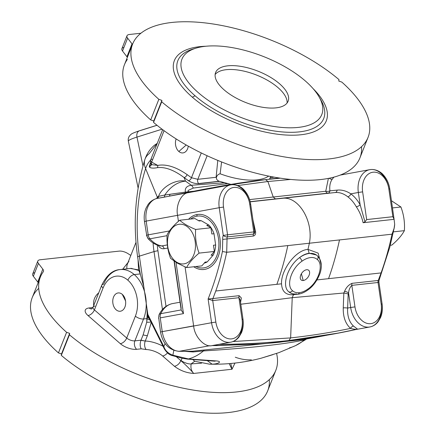 <?xml version="1.0" encoding="UTF-8"?>
<svg xmlns="http://www.w3.org/2000/svg" width="435" height="435" viewBox="0 0 435 435"><rect width="100%" height="100%" fill="white"/><g stroke="black" fill="none" stroke-linecap="round" stroke-linejoin="round"><path stroke-width="0.65" d="M317.262 255.693A23.022 13.898 126.1 0 0 316.522 255.089A23.022 13.898 126.1 0 0 309.426 253.442A23.022 13.898 126.1 0 0 299.53 257.634C287.66 266.187 281.401 285.877 288.639 291.673A23.022 13.898 126.1 0 0 289.373 292.276A23.022 13.898 -53.9 0 1 288.639 291.673L289.373 292.276C291.771 293.962 294.538 294.625 297.671 294.277A3.072 2.142 -96.2 0 0 299.313 292.668A19.95 12.044 -53.9 0 1 292.521 290.716A3.072 2.441 132.6 0 1 288.639 291.673C281.401 285.877 287.66 266.187 299.53 257.634A23.022 13.898 -53.9 0 1 309.426 253.442L309.176 253.262C305.963 253.648 302.744 255.106 299.53 257.634C302.744 255.106 305.963 253.648 309.176 253.262L309.426 253.442A23.022 13.898 -53.9 0 1 316.522 255.089A23.022 13.898 -53.9 0 1 317.262 255.693A3.072 2.441 132.6 0 1 317.43 255.834A3.072 2.441 132.6 0 1 317.327 259.532A19.95 12.044 126.1 0 0 301.961 261.217C291.347 268.357 285.877 285.469 292.521 290.716A19.95 12.044 126.1 0 0 299.313 292.668A19.95 12.044 126.1 0 0 307.888 289.036C318.507 281.896 323.972 264.779 317.327 259.532C323.972 264.779 318.507 281.896 307.888 289.036A3.072 1.164 54.2 0 1 307.708 290.085A3.072 1.164 -125.8 0 0 307.888 289.036A19.95 12.044 -53.9 0 1 299.313 292.668A3.072 2.142 83.8 0 1 297.671 294.277A3.072 2.142 83.8 0 1 296.474 293.924A23.022 13.898 -53.9 0 1 289.373 292.276M358.342 192.477A21.489 15.361 -100.4 0 1 369.755 169.672A21.489 15.361 -100.4 0 1 370.544 169.552A21.489 15.361 -100.4 0 1 388.917 189.133L389.771 188.931L388.846 188.986A18.417 13.164 79.6 0 0 373.094 172.206A18.417 13.164 79.6 0 0 362.638 191.851L366.667 219.577L392.876 216.712L388.846 188.986L389.771 188.931C388.901 183.282 386.704 178.546 383.175 174.718C381.337 172.456 375.927 168.59 369.755 169.672A21.489 15.361 79.6 0 0 358.342 192.477L350.838 193.852L358.342 192.477L360.126 204.744L358.342 192.477L362.638 191.851L358.342 192.477M333.944 177.121L332.291 179.122C330.149 182.134 329.355 186.039 329.92 190.829L337.12 190.122C341.812 189.66 346.39 190.905 350.838 193.852C354.433 196.549 357.532 200.176 360.126 204.744L364.987 221.845L366.667 219.577L362.638 191.851A18.417 13.164 -100.4 0 1 373.094 172.206A18.417 13.164 -100.4 0 1 388.846 188.986L392.876 216.712L394.094 219.327L363.105 222.72C361.811 216.875 359.538 211.557 356.298 206.777C353.889 202.552 351.045 199.219 347.772 196.778C343.742 193.613 339.556 192.199 335.2 192.526L250.185 201.666L275.453 198.904L273.229 197.011L267.906 181.515L237.651 185.566L267.906 181.515L273.229 197.011L325.75 191.253L328.398 178.399L325.75 191.253L249.614 199.594L273.229 197.011L275.453 198.904L328.012 193.145A3.072 2.18 83.7 0 1 325.75 191.253A3.072 2.18 -96.3 0 0 328.012 193.145L250.223 201.824L335.2 192.526C339.556 192.199 343.742 193.613 347.772 196.778C351.045 199.219 353.889 202.552 356.298 206.777C359.538 211.557 361.811 216.875 363.105 222.72L394.094 219.327L394.67 224.253L394.094 219.327L392.876 216.712L366.667 219.577L364.987 221.845L363.105 222.72L364.987 221.845L360.126 204.744A3.072 1.147 -29.5 0 1 356.298 206.777A3.072 1.147 150.5 0 0 360.126 204.744C357.532 200.176 354.433 196.549 350.838 193.852A3.072 1.843 -53.2 0 1 347.772 196.778A3.072 1.843 126.8 0 0 350.838 193.852C346.39 190.905 341.812 189.66 337.12 190.122A3.072 2.24 -94.9 0 1 335.2 192.526A3.072 2.24 85.1 0 0 337.12 190.122L329.92 190.829A3.072 2.246 -94.9 0 1 328.012 193.145A3.072 2.246 85.1 0 0 329.92 190.829A3.072 1.31 -5.5 0 1 325.75 191.253A3.072 1.31 174.5 0 0 329.92 190.829C329.355 186.039 330.149 182.134 332.291 179.122A3.072 2.208 37.5 0 1 329.235 178.23A3.072 2.208 -142.5 0 0 332.291 179.122L333.944 177.121M137.764 257.107A72.906 2.637 -8.3 0 1 137.656 256.987A72.906 2.637 -8.3 0 1 139.374 256.144A148.406 103.65 83.8 0 1 145.6 168.579A23.022 20.304 -22.3 0 1 150.641 160.031A4.606 1.99 21.6 0 0 151.646 162.086A4.606 2.963 118.7 0 0 151.755 164.642L157.715 165.409L151.646 162.086L164.071 130.696L151.646 162.086L157.715 165.409C166.268 163.875 176.061 166.937 187.093 174.598L191.465 177.736L197.816 179.296L207.142 155.741L197.816 179.296A3.072 2.142 -96.2 0 0 198.697 183.526L219.305 181.27C217.337 180.596 216.358 179.345 216.374 177.513C216.929 175.468 218.18 174.223 220.137 173.782L221.584 161.94L220.137 173.782A50.498 21.799 21.6 0 0 268.694 176.11A50.498 21.799 -158.4 0 1 220.137 173.782C218.18 174.223 216.929 175.468 216.374 177.513C216.358 179.345 217.337 180.596 219.305 181.27L198.697 183.526A3.072 2.142 -96.2 0 0 198.866 183.657L219.664 181.384L227.587 183.624L193.249 188.072L188.197 190.416C187.099 192.58 192.498 191.656 193.928 191.221A1227.858 877.645 -100.4 0 1 206.277 188.828A1227.858 877.645 79.6 0 0 193.928 191.221L169.008 196.201L188.176 192.683C181.156 193.466 175.561 205.407 177.562 215.336L219.229 207.696A21.489 15.361 -100.4 0 1 230.642 184.891A21.489 15.361 -100.4 0 1 231.425 184.772A21.489 15.361 -100.4 0 1 249.804 204.352L251.588 216.614M231.425 184.772A21.489 15.361 79.6 0 0 230.642 184.891L188.181 192.683L223.59 185.663M138.129 188.099L128.341 141.157C127.906 138.58 128.716 136.405 130.772 134.627C131.261 133.828 134.165 132.534 139.488 130.756A6.139 4.35 72.5 0 0 136.965 137.09L162.043 129.19L136.965 137.09L142.984 165.958L136.965 137.09A32.233 3.17 168.2 0 0 128.341 141.157A32.233 3.17 -11.8 0 1 136.965 137.09A6.139 4.35 -107.5 0 1 139.488 130.756A6.139 4.35 -107.5 0 1 140.086 130.63L157.035 125.291M143.55 318.985A32.233 22.511 -96.2 0 0 134.29 274.577A6.139 3.502 131 0 0 127.885 280.205A26.095 18.221 83.8 0 1 135.383 316.153A6.139 2.648 21.6 0 0 143.55 318.985L147.155 318.589L147.215 316.56L146.992 308.573L143.827 286.785L140.255 273.925L134.29 274.577A32.233 22.511 83.8 0 1 143.55 318.985L134.888 340.866L141.005 340.197L143.137 334.847L146.715 322.183L147.155 318.589L143.55 318.985A6.139 2.648 -158.4 0 1 135.383 316.153A26.095 18.221 -96.2 0 0 127.885 280.205A26.095 18.221 -96.2 0 0 103.062 288.024L94.4 309.905L126.715 338.033L135.383 316.153L126.715 338.033A6.139 2.648 21.6 0 0 134.888 340.866L143.55 318.985M305.375 80.997A75.206 32.467 21.6 0 0 184.777 54.669A75.206 32.467 21.6 0 0 265.453 124.883A75.206 32.467 21.6 0 0 305.375 80.997A75.206 32.467 -158.4 0 1 318.985 96.711A75.206 32.467 -158.4 0 1 239.913 117.037A75.206 32.467 -158.4 0 1 196.19 48.095A75.206 32.467 -158.4 0 1 305.375 80.997M224.134 89.882A38.987 16.829 -158.4 0 1 244.823 67.131A38.987 16.829 -158.4 0 1 286.643 103.53A38.987 16.829 -158.4 0 1 224.134 89.882A38.987 16.829 21.6 0 0 261.799 107.135A38.987 16.829 21.6 0 0 288.117 101.197A38.987 16.829 21.6 0 0 258.064 71.199A38.987 16.829 21.6 0 0 215.619 72.498A38.987 16.829 21.6 0 0 224.134 89.882M132.61 44.098L124.453 64.69A126.623 54.663 21.6 0 0 150.689 119.919L158.84 99.321A126.623 54.663 -158.4 0 1 132.61 44.098A126.623 54.663 -158.4 0 1 217.032 24.632A126.623 54.663 -158.4 0 1 338.985 79.616A126.623 54.663 21.6 0 0 171.917 22.451A126.623 54.663 21.6 0 0 158.84 99.321L161.907 100.387L161.695 101.806L153.539 122.398L153.751 120.979L150.689 119.919A126.623 54.663 -158.4 0 1 127.368 59.399M40.363 277.084L32.206 297.676A126.623 54.663 21.6 0 0 58.442 352.905L66.599 332.307A126.623 54.663 -158.4 0 1 40.363 277.084A126.623 54.663 -158.4 0 1 43.277 271.788A7.672 3.311 21.6 0 0 43.456 271.467A7.672 3.311 21.6 0 0 42.826 269.14L37.731 282.01A7.672 3.311 -158.4 0 1 38.149 282.668A7.672 3.311 21.6 0 0 37.731 282.01L42.826 269.14L38.432 263.403A7.672 3.311 -158.4 0 1 37.801 261.071A7.672 3.311 -158.4 0 1 40.183 259.76L119.157 251.12A7.672 3.311 -158.4 0 1 127.955 253.605L130.81 255.432L127.955 253.605A7.672 3.311 21.6 0 0 119.157 251.12L40.183 259.76A7.672 3.311 21.6 0 0 38.432 263.403L33.337 276.274L38.432 263.403L42.826 269.14A7.672 3.311 -158.4 0 1 43.277 271.788A126.623 54.663 21.6 0 0 66.599 332.307L69.66 333.368L69.448 334.787L61.297 355.384L61.509 353.965L58.442 352.905A126.623 54.663 -158.4 0 1 38.726 288.345M157.339 197.185L156.605 198.501A3.072 2.855 73.5 0 0 158.541 196.359L164.773 195.021C170.553 186.593 177.475 181.96 185.533 181.134C175.838 178.97 161.733 186.925 158.541 196.359L158.03 196.549A3.072 2.746 -126.6 0 1 157.019 198.311A3.072 2.746 53.4 0 0 158.03 196.549L157.339 197.185A3.072 2.507 -145.2 0 1 157.019 198.311A3.072 2.507 34.8 0 0 157.339 197.185L158.541 196.359C161.733 186.925 175.838 178.97 185.533 181.134C177.475 181.96 170.553 186.593 164.773 195.021L185.375 192.096C184.755 188.154 186.729 185.881 191.297 185.272L185.533 181.134L184.059 177.545L188.431 180.683A3.072 1.86 125.7 0 0 191.465 177.736A3.072 1.86 -54.3 0 1 188.431 180.683C191.775 182.798 195.255 183.793 198.866 183.657C195.255 183.793 191.775 182.798 188.431 180.683L184.059 177.545L185.533 181.134L191.297 185.272L224.667 182.711L219.664 181.384L198.866 183.657A3.072 2.142 83.8 0 1 198.697 183.526A3.072 2.142 83.8 0 1 197.816 179.296L216.108 177.295L197.816 179.296L191.465 177.736L201.274 152.951L191.465 177.736L187.093 174.598C176.061 166.937 166.268 163.875 157.715 165.409L151.755 164.642A4.606 2.963 -61.3 0 1 151.646 162.086A4.606 1.99 -158.4 0 1 150.641 160.031A23.022 20.304 157.7 0 0 145.6 168.579L157.339 197.185L145.6 168.579A72.906 27.726 -162.6 0 1 144.866 159.591A72.906 27.726 -162.6 0 1 149.259 153.588L157.242 143.36L154.577 145.116C150.031 148.928 146.791 153.756 144.866 159.591A72.906 27.726 17.4 0 0 145.6 168.579A148.406 103.65 -96.2 0 0 139.374 256.144A72.906 2.637 171.7 0 0 137.656 256.987C132.849 223.421 135.258 190.954 144.866 159.591M135.997 242.328L127.504 263.795A50.498 21.799 21.6 0 0 126.9 268.825A50.498 21.799 -158.4 0 1 128.918 261.348M138.575 269.912L138.042 259.646L138.575 269.912L140.222 273.8L138.488 262.745L140.222 273.8L143.827 286.785L139.374 256.144L154.028 251.582A90.235 63.021 83.8 0 1 153.066 242.953A90.235 63.021 -96.2 0 0 154.028 251.582L139.374 256.144L146.992 308.573L147.166 313.521L147.835 314.38L146.992 308.573L147.835 314.38L163.816 346.521L165.099 343.563L163.816 346.521C165.121 350.577 168.138 353.47 172.869 355.199L188.475 358.946L215.738 360.881C223.411 361.322 217.853 364.187 212.079 364.138L209.469 364.16L212.079 364.138C217.853 364.187 223.411 361.322 215.738 360.881L188.475 358.946A71.851 50.183 -96.2 0 0 203.46 350.936A71.851 50.183 83.8 0 1 188.475 358.946L172.869 355.199L173.821 350.425L172.869 355.199C168.138 353.47 165.121 350.577 163.816 346.521L147.166 313.521L146.715 322.183L143.137 334.847L140.945 340.333L145.246 341.045A19.95 8.613 -158.4 0 1 163.033 346.26A19.95 8.613 21.6 0 0 145.246 341.045L147.411 335.603L145.246 341.045L141.005 340.197L134.888 340.866A6.139 2.648 -158.4 0 1 126.715 338.033L94.4 309.905L103.062 288.024A6.139 2.648 -158.4 0 1 101.719 285.284A6.139 2.648 -158.4 0 1 103.628 284.234A32.233 22.511 83.8 0 1 120.087 269.569A32.233 22.511 83.8 0 1 134.29 274.577L140.255 273.925L138.95 270.516L131.201 268.351L138.95 270.516L138.575 269.912L130.315 268.449M227.587 183.624L230.969 184.391L224.667 182.711L191.297 185.272A6.139 4.165 85.1 0 1 193.249 188.072L227.587 183.624M269.477 179.22L270.195 177.73L274.11 177.143L270.2 177.73L269.477 179.22M270.679 176.501L270.195 177.73M326.484 335.32L279.982 342.171L272.392 342.938L260.739 343.922L211.981 345.618C204.706 347.668 194.494 336.755 193.646 326.011L162.244 331.639A21.489 15.361 79.6 0 0 179.372 351.279A1227.858 877.645 79.6 0 0 189.513 351.235L189.513 351.235A1227.858 877.645 79.6 0 0 192.781 351.186L303.287 339.572L192.781 351.186A1227.858 877.645 -100.4 0 1 189.513 351.235L189.513 351.235A1227.858 877.645 -100.4 0 1 179.372 351.279A6.139 4.258 90.2 0 1 178.823 351.328A6.139 4.258 -89.8 0 0 179.372 351.279L209.811 345.7L179.372 351.279A21.489 15.361 -100.4 0 1 162.244 331.639L193.629 325.88L185.06 266.938L193.646 326.011L211.562 322.726L208.109 298.992C214.107 284.012 218.876 268.183 222.432 251.501L222.731 239.408A6.139 4.29 83.8 0 1 223.258 235.422L219.229 207.696L146.182 221.094L148.183 234.856L169.454 230.958L148.183 234.856L146.182 221.094L177.562 215.336C175.561 205.407 181.156 193.466 188.176 192.683L156.66 198.501A21.489 15.361 79.6 0 0 146.182 221.094A21.489 15.361 -100.4 0 1 156.66 198.501L156.66 198.501A3.072 2.849 83.3 0 0 158.737 196.31L158.541 196.359A3.072 2.855 -106.5 0 1 156.573 198.512C150.945 200.285 148.672 203.651 147.965 204.689L146.035 208.18C144.317 212.313 143.8 216.75 144.469 221.497L146.182 221.094L144.708 221.524M361.55 146.655A126.623 54.663 -158.4 0 1 286.997 179.051A126.623 54.663 -158.4 0 1 153.539 122.398A126.623 54.663 21.6 0 0 275.491 177.382A126.623 54.663 21.6 0 0 359.914 157.916L368.07 137.324A126.623 54.663 -158.4 0 1 283.642 156.79A126.623 54.663 -158.4 0 1 161.695 101.806A126.623 54.663 21.6 0 0 328.762 158.965A126.623 54.663 21.6 0 0 341.834 82.095A126.623 54.663 -158.4 0 1 368.07 137.324M126.987 35.811L121.892 48.682A7.672 3.311 21.6 0 0 122.523 51.015L127.618 38.139L132.012 43.875L127.618 38.139A7.672 3.311 -158.4 0 1 126.987 35.811A7.672 3.311 -158.4 0 1 129.369 34.495L140.913 33.234L129.369 34.495A7.672 3.311 21.6 0 0 127.618 38.139L122.523 51.015L126.917 56.751A7.672 3.311 -158.4 0 1 127.341 57.404A7.672 3.311 21.6 0 0 126.917 56.751L122.523 51.015A7.672 3.311 -158.4 0 1 123.948 47.415M338.773 81.035L338.985 79.616L338.773 81.035L341.834 82.095L338.773 81.035M192.199 97.07A81.72 35.278 -158.4 0 1 205.945 46.24A81.72 35.278 21.6 0 0 192.199 97.07A81.72 35.278 21.6 0 0 298.046 135.019A81.72 35.278 21.6 0 0 313.146 88.686A81.72 35.278 -158.4 0 1 298.046 135.019A81.72 35.278 -158.4 0 1 192.199 97.07A4.606 2.626 131 0 0 194.967 95.684A78.463 33.876 21.6 0 0 287.758 132.262A78.463 33.876 21.6 0 0 320.807 99.865A78.463 33.876 -158.4 0 1 287.758 132.262A78.463 33.876 -158.4 0 1 194.967 95.684A78.463 33.876 -158.4 0 1 192.7 49.144A78.463 33.876 21.6 0 0 194.967 95.684A4.606 2.626 -49 0 1 192.199 97.07M132.012 43.875A7.672 3.311 -158.4 0 1 132.436 44.533A7.672 3.311 21.6 0 0 132.012 43.875L126.917 56.751L132.012 43.875M272.946 354.623A7.672 6.079 -106.8 0 1 272.582 354.748L272.946 354.623A7.672 6.079 73.2 0 1 272.582 354.748L260.962 358.261L278.797 352.676L295.544 345.613A71.851 50.183 -96.2 0 0 304.353 339.898A71.851 50.183 83.8 0 1 295.544 345.613A71.851 50.183 83.8 0 1 289.367 347.908M304.353 339.898A6.139 5.796 78.5 0 1 306.055 339.061A6.139 5.796 -101.5 0 0 304.353 339.898C286.649 344.025 249.141 348.13 203.46 350.936C249.141 348.13 286.649 344.025 304.353 339.898L307.485 338.74M193.124 351.953L184.348 351.328L193.124 351.953A6.139 0.625 84 0 0 192.781 351.186L190.791 351.262L192.781 351.186A6.139 0.625 -96 0 1 193.124 351.953L203.46 350.936L193.124 351.953M164.06 248.717C161.635 249.037 159.58 247.825 157.9 245.079C159.58 247.825 161.635 249.037 164.06 248.717L167.758 248.037L164.06 248.717A3.072 2.197 79.6 0 0 161.836 245.927A26.861 19.2 -100.4 0 1 149.906 238.815A6.139 4.388 -100.4 0 1 148.183 234.856L146.47 235.264L148.183 234.856A6.139 4.388 79.6 0 0 149.906 238.815A6.139 2.713 139.3 0 1 147.889 238.38A6.139 2.713 -40.7 0 0 149.906 238.815A26.861 19.2 79.6 0 0 161.836 245.927L167.317 244.921L161.836 245.927A3.072 2.197 -100.4 0 1 164.06 248.717M157.247 245.041A82.215 57.42 -96.2 0 0 157.932 250.745L166.012 306.338L157.932 250.745A15.35 0.555 171.7 0 0 154.028 251.582L162.451 309.541L154.028 251.582A15.35 0.555 -8.3 0 1 157.932 250.745A82.215 57.42 83.8 0 1 157.247 245.041M172.048 303.679L180.046 302.211L172.048 303.679A26.861 19.2 79.6 0 0 160.787 313.668A6.139 4.388 79.6 0 0 160.243 317.871L162.244 331.639L160.243 317.871L183.472 313.613L160.243 317.871A6.139 4.388 -100.4 0 1 160.787 313.668L181.177 309.932L160.787 313.668A26.861 19.2 -100.4 0 1 172.048 303.679L171.7 303.766M191.351 351.252L189.013 351.284A6.139 4.263 -90.7 0 0 189.513 351.235A6.139 4.263 89.3 0 1 189.013 351.284L178.823 351.328C168.785 350.023 162.69 343.596 160.537 332.041L162.244 331.639L160.537 332.041L158.77 318.306M181.188 308.475L174.326 261.272M176.023 262.37L183.472 313.613L181.177 309.932L183.472 313.613L176.023 262.37M178.432 221.317L177.562 215.336L178.432 221.317M146.47 235.264L147.889 238.38A6.139 2.713 139.3 0 1 147.568 237.265A6.139 5.671 33.8 0 1 146.709 235.291L144.469 221.497M147.889 238.38C151.516 242.605 155.844 245.128 160.874 245.944L161.836 245.927M167.078 235.667L149.906 238.815L167.078 235.667M159.041 316.201A6.139 3.045 25.3 0 1 159.063 314.766A6.139 3.045 25.3 0 1 160.787 313.668A6.139 3.045 -154.7 0 0 159.063 314.766L158.536 318.279M149.303 166.491L150.434 162.766L149.303 166.491L149.732 167.426L149.303 166.491A3.072 2.316 178.4 0 0 149.798 165.24A3.072 2.316 -1.6 0 1 149.303 166.491M184.059 177.545C174.016 170.042 165.131 166.746 157.405 167.654C153.952 168.334 151.396 168.258 149.732 167.426C151.396 168.258 153.952 168.334 157.405 167.654C165.131 166.746 174.016 170.042 184.059 177.545A3.072 1.86 125.7 0 0 187.093 174.598A3.072 1.86 -54.3 0 1 184.059 177.545M37.801 261.071L32.707 273.941A7.672 3.311 21.6 0 0 33.337 276.274L37.731 282.01L33.337 276.274A7.672 3.311 -158.4 0 1 34.762 272.674M269.308 379.641A126.623 54.663 -158.4 0 1 194.75 412.037A126.623 54.663 -158.4 0 1 61.297 355.384A126.623 54.663 21.6 0 0 183.244 410.368A126.623 54.663 21.6 0 0 267.672 390.902L275.823 370.31A126.623 54.663 -158.4 0 1 191.4 389.771A126.623 54.663 -158.4 0 1 69.448 334.787A126.623 54.663 21.6 0 0 207.941 391.962A126.623 54.663 21.6 0 0 276.578 353.459A126.623 54.663 -158.4 0 1 275.823 370.31M191.21 363.872L194.717 361.251L191.128 363.877C188.91 364.448 182.754 362.192 180.971 360.31L180.857 360.658L176.523 356.885L180.857 360.658C185.348 364.53 189.633 368.793 193.711 373.442L193.738 373.442C191.286 370.952 190.438 367.76 191.204 363.872C190.438 367.76 191.286 370.952 193.738 373.442L232.013 369.255L234.965 363.067L232.013 369.255L193.689 373.447C186.561 372.98 180.15 370.587 174.451 366.286L162.614 355.977A13.811 5.965 21.6 0 0 146.155 349.533L141.239 348.821L136.65 349.321A12.278 5.302 -158.4 0 1 120.31 343.661L87.99 315.533A12.278 5.302 -158.4 0 1 89.121 307.958L92.883 307.545L89.121 307.958A6.139 4.29 -96.2 0 0 91.562 308.926A6.139 4.29 83.8 0 1 89.121 307.958A12.278 5.302 21.6 0 0 87.99 315.533A6.139 3.502 131 0 0 94.4 309.905A6.139 2.648 -158.4 0 1 93.057 307.164A6.139 2.648 21.6 0 0 94.4 309.905A6.139 3.502 -49 0 1 87.99 315.533L120.31 343.661A6.139 3.502 131 0 0 126.715 338.033A6.139 3.502 -49 0 1 120.31 343.661A12.278 5.302 21.6 0 0 136.65 349.321A6.139 4.29 83.8 0 1 134.888 340.866A6.139 4.29 -96.2 0 0 136.65 349.321L141.239 348.821C139.929 346.559 139.831 343.726 140.945 340.333C139.831 343.726 139.929 346.559 141.239 348.821L146.155 349.533A6.139 3.583 91.5 0 1 145.246 341.045A6.139 3.583 -88.5 0 0 146.155 349.533A13.811 5.965 -158.4 0 1 162.614 355.977A6.139 3.502 131 0 0 167.508 352.872A6.139 3.502 -49 0 1 162.614 355.977L174.451 366.286C177.224 365.688 179.361 363.812 180.857 360.658L182.167 358.25L180.971 360.31C182.754 362.192 188.91 364.448 191.128 363.877L201.492 363.214M93.699 305.544A68.404 29.531 -158.4 0 1 98.729 292.847A68.404 29.531 21.6 0 0 93.699 305.544M231.958 369.261L229.207 363.622L231.958 369.261M151.233 322.449L147.411 335.603A7.672 3.42 -159.6 0 1 143.137 334.847A7.672 3.42 20.4 0 0 147.411 335.603L151.233 322.449M279.444 178.029L269.58 179.03L279.444 178.029M191.297 185.272C186.729 185.881 184.755 188.154 185.375 192.096L193.928 191.221C192.498 191.656 187.099 192.58 188.197 190.416L193.249 188.072A6.139 4.165 -94.9 0 0 191.297 185.272M174.071 261.092L181.177 309.932M178.85 151.483A9.211 6.433 83.8 0 1 176.153 138.928A9.211 6.433 -96.2 0 0 178.85 151.483L186.24 144.996L178.85 151.483A9.211 6.433 -96.2 0 0 188.273 146.144A9.211 6.433 83.8 0 1 178.85 151.483M216.108 177.295L217.788 160.401L216.108 177.295L216.374 177.513L216.119 177.301M122.278 294.364A9.211 6.433 83.8 0 1 122.632 310.247A9.211 6.433 83.8 0 1 112.752 301.651A9.211 6.433 83.8 0 1 122.278 294.364L125.557 300.938L122.278 294.364A9.211 6.433 -96.2 0 0 113.144 298.269A9.211 6.433 -96.2 0 0 117.89 310.894A9.211 6.433 -96.2 0 0 125.682 303.402A9.211 6.433 -96.2 0 0 125.242 299.405A9.211 6.433 -96.2 0 0 122.278 294.364M127.885 280.205A6.139 3.502 -49 0 1 134.29 274.577A32.233 22.511 -96.2 0 0 120.087 269.569C112.708 269.983 106.586 275.224 101.719 285.284A6.139 2.648 21.6 0 0 103.062 288.024A26.095 18.221 83.8 0 1 127.885 280.205M150.945 321.878A7.672 4.622 -173.2 0 1 146.715 322.183A7.672 4.622 6.8 0 0 150.945 321.878M150.059 320.078A7.672 4.888 -132.9 0 1 147.155 318.589A7.672 4.888 47.1 0 0 150.059 320.078M149.395 318.746A7.672 5.546 -113.2 0 1 147.215 316.56A7.672 5.546 66.8 0 0 149.395 318.746M148.672 317.322A7.672 7.221 -39.8 0 1 147.166 313.521A7.672 7.221 140.2 0 0 148.672 317.322M148.699 317.354L148.656 317.3A7.672 7.177 -38.6 0 1 147.231 313.591A7.672 7.177 141.4 0 0 148.678 317.327M148.656 317.3L148.716 317.392A7.672 6.688 -31.7 0 1 147.835 314.38A7.672 6.688 148.3 0 0 148.716 317.392L148.819 317.583A7.672 6.242 -26.4 0 1 148.281 315.19A7.672 6.242 153.6 0 0 148.819 317.583L164.354 348.913A7.672 6.242 -26.4 0 1 163.816 346.521A7.672 6.242 153.6 0 0 164.354 348.913C166.822 352.801 169.509 355.031 172.407 355.612A7.672 0.826 -71.4 0 0 172.869 355.199A7.672 0.826 108.6 0 1 172.407 355.612L182.058 358.228L187.469 359.114A7.672 3.594 -83.1 0 0 188.475 358.946A7.672 3.594 96.9 0 1 187.469 359.114L214.455 361.164A7.672 4.459 -88.4 0 0 215.738 360.881A7.672 4.459 91.6 0 1 214.455 361.164L215.064 361.11M207.625 360.881L212.079 364.138L207.625 360.881M192.955 359.729L194.836 361.278L196.016 361.507M251.348 359.843C245.965 360.06 240.609 359.179 235.286 357.211M231.985 369.255L230.806 363.486L231.985 369.255M91.828 308.91L91.442 308.981L93.057 307.164A6.139 2.648 -158.4 0 1 94.966 306.115M174.451 366.286C180.15 370.587 186.561 372.98 193.689 373.447L193.711 373.442C189.633 368.793 185.348 364.53 180.857 360.658C179.361 363.812 177.224 365.688 174.451 366.286M164.773 195.021L158.737 196.31A3.072 2.849 -96.7 0 1 156.66 198.501L163.794 197.256A3.072 1.658 78.1 0 0 164.773 195.021A3.072 1.658 -101.9 0 1 163.794 197.256L169.008 196.201A3.072 1.392 79 0 0 169.873 194.32L164.773 195.021M185.375 192.096L169.873 194.32A3.072 1.392 -101 0 1 169.008 196.201L185.527 192.939L185.375 192.096L185.527 192.939L193.928 191.221L185.375 192.096M203.46 350.936A6.139 1.865 85.6 0 1 204.151 350.142A6.139 1.865 -94.4 0 0 203.46 350.936M157.715 165.409A3.072 2.191 -102.4 0 1 157.405 167.654A3.072 2.191 77.6 0 0 157.715 165.409M150.668 163.109L150.01 164.212L149.993 165.958L151.597 164.903A4.606 3.436 169.9 0 1 150.537 163.201A4.606 3.436 -10.1 0 0 151.597 164.903L151.755 164.642A4.606 3.534 164.5 0 1 150.483 162.956A4.606 3.534 -15.5 0 0 151.755 164.642L150.048 166.045A3.072 2.849 -68.3 0 1 149.732 167.426A3.072 2.849 111.7 0 0 150.048 166.045L149.825 164.843M150.314 163.571L150.108 164.125M162.668 129.657L150.641 160.031A4.606 1.99 -158.4 0 1 152.071 159.248M69.66 333.368L66.599 332.307L58.442 352.905L61.509 353.965L69.66 333.368L61.509 353.965L61.297 355.384L69.448 334.787L69.66 333.368M161.907 100.387L153.751 120.979L153.539 122.398L161.695 101.806L161.907 100.387L158.84 99.321L150.689 119.919L153.751 120.979L161.907 100.387M316.403 255.002L309.176 253.262L307.985 249.396L318.137 253.116L321.302 265.029L318.137 253.116L307.985 249.396L309.361 243.23L307.985 249.396L309.176 253.262M339.485 239.935L287.812 245.59C284.958 259.021 281.309 271.935 276.872 284.321L281.527 283.81C280.782 270.635 295.349 250.109 307.985 249.396C295.349 250.109 280.782 270.635 281.527 283.81L215.76 291.004L212.933 298.546L239.141 295.68L241.349 297.964L240.55 302.412L241.349 297.964L239.141 295.68L212.933 298.546L215.76 291.004L276.872 284.321C281.309 271.935 284.958 259.021 287.812 245.59L309.361 243.23C313.798 221.333 298.551 195.957 282.369 198.306C298.551 195.957 313.798 221.333 309.361 243.23L392.022 234.188C393.621 231.099 394.501 227.788 394.67 224.253L394.115 228.277L392.022 234.188L339.485 239.935C336.63 253.371 332.982 266.28 328.545 278.666C332.982 266.28 336.63 253.371 339.485 239.935M316.952 279.933L328.545 278.666L316.952 279.933M339.517 332.9L288.922 340.529C265.894 343.046 242.719 344.303 219.392 344.286L212.198 345.602L216.608 345.613L260.739 343.922L272.392 342.938L279.982 342.171L288.922 340.529L290.634 337.908C310.775 335.7 330.752 332.536 350.566 328.398C345.488 323.814 343.046 316.979 343.253 307.898L343.84 293.005L292.228 297.687L290.634 337.908L232.97 341.557L290.634 337.908L292.228 297.687L240.816 304.239L292.228 297.687L293.478 294.734L295.686 294.359L293.478 294.734L292.228 297.687L343.878 293.005L344.515 291.521C346.07 287.573 348.576 284.838 352.046 283.326L378.254 280.461L381.082 272.919L328.545 278.666L381.082 272.919C385.519 260.538 389.162 247.629 392.022 234.188C389.162 247.629 385.519 260.538 381.082 272.919L378.254 280.461L377.797 280.428M293.478 294.734C285.974 295.278 281.989 291.635 281.527 283.81C281.989 291.635 285.974 295.278 293.478 294.734L293.804 294.158L293.478 294.734M303.2 280.521A6.139 3.708 -53.9 0 1 302.004 272.843A6.139 3.708 -53.9 0 1 309.573 272.011A6.139 3.708 -53.9 0 1 303.2 280.521L301.384 273.773L303.2 280.521A6.139 3.708 126.1 0 0 309.53 273.702A6.139 3.708 126.1 0 0 305.022 270.233A6.139 3.708 126.1 0 0 300.297 276.709A6.139 3.708 126.1 0 0 303.2 280.521M254.317 229.316L254.682 231.871A3.072 0.397 172 0 0 255.633 232.002A3.072 0.397 -8 0 1 254.682 231.871L254.355 233.513L253.513 234.057A3.072 2.142 -96.2 0 0 253.252 236.053A3.072 2.142 83.8 0 1 253.513 234.057L254.355 233.513L254.682 231.871L253.763 231.931L254.682 231.871L250.658 204.151L249.733 204.205L250.658 204.151C249.788 198.501 247.591 193.765 244.062 189.937C242.224 187.675 236.809 183.809 230.642 184.891A21.489 15.361 79.6 0 0 219.229 207.696L223.525 207.071L219.229 207.696L223.258 235.422L227.554 234.797L223.525 207.071A18.417 13.164 -100.4 0 1 233.981 187.42A18.417 13.164 -100.4 0 1 249.733 204.205L253.763 231.931A3.072 2.142 83.8 0 1 253.513 234.057L227.309 236.928L253.513 234.057A3.072 2.142 -96.2 0 0 253.763 231.931L227.554 234.797L253.763 231.931L249.733 204.205A18.417 13.164 79.6 0 0 233.981 187.42A18.417 13.164 79.6 0 0 223.525 207.071L227.554 234.797A3.072 2.142 83.8 0 1 227.309 236.928A3.072 2.142 -96.2 0 0 227.043 238.918L253.252 236.053C254.943 235.678 255.736 234.329 255.633 232.002L252.925 219.767L255.633 232.002C255.736 234.329 254.943 235.678 253.252 236.053L227.043 238.918L226.7 252.278L287.812 245.59L226.7 252.278C223.846 265.709 220.197 278.617 215.76 291.004C220.197 278.617 223.846 265.709 226.7 252.278L222.432 251.501C218.876 268.183 214.107 284.012 208.109 298.992L211.562 322.726L193.646 326.011C194.494 336.755 204.706 347.668 211.981 345.618L230.724 342.187A21.489 15.361 -100.4 0 1 211.562 322.726A21.489 15.361 79.6 0 0 230.724 342.187A21.489 15.361 -100.4 0 0 242.132 319.382L242.986 319.181L242.061 319.236L238.935 297.709L212.726 300.58L215.858 322.101A18.417 13.164 79.6 0 0 231.605 338.881A18.417 13.164 79.6 0 0 242.061 319.236L242.986 319.181C243.671 324.064 243.165 328.588 241.463 332.742L238.918 337.087C236.711 339.844 233.976 341.546 230.724 342.187M196.919 214.553A27.709 19.352 83.8 0 1 220.306 246.46A27.709 19.352 83.8 0 1 193.76 266.775A27.709 19.352 -96.2 0 0 220.306 246.46A27.709 19.352 -96.2 0 0 196.919 214.553A3.072 2.197 -100.4 0 1 196.827 216.184A26.095 18.221 -96.2 0 0 190.704 219.033A26.095 18.221 83.8 0 1 196.827 216.184A26.095 18.221 83.8 0 1 218.908 244.72A26.095 18.221 83.8 0 1 195.897 266.541A26.095 18.221 -96.2 0 0 218.908 244.72A26.095 18.221 -96.2 0 0 196.827 216.184A3.072 2.197 79.6 0 0 196.919 214.553A27.709 19.352 -96.2 0 0 188.567 219.267A27.709 19.352 83.8 0 1 196.919 214.553M220.545 186.213L194.38 191.308M213.264 254.992L207.299 261.865A21.489 15.008 83.8 0 1 204.238 263.121A21.489 15.008 -96.2 0 0 207.299 261.865L213.264 254.992L211.078 255.231L214.363 251.446L213.465 245.242L215.646 245.003A21.489 15.008 83.8 0 1 213.264 254.992A21.489 15.008 -96.2 0 0 215.646 245.003L214.009 233.747L215.646 245.003L213.465 245.242L214.363 251.446L199.078 253.116L214.363 251.446L211.078 255.231L213.264 254.992M198.485 220.605A21.489 15.008 83.8 0 1 201.323 220.746L208.925 225.129A21.489 15.008 83.8 0 1 214.009 233.747L211.829 233.986L210.926 227.782L206.739 225.368L208.925 225.129L201.323 220.746L199.138 220.985L194.956 218.566L179.666 220.24L194.956 218.566L199.138 220.985L201.323 220.746A21.489 15.008 -96.2 0 0 198.485 220.605M265.535 179.639L267.906 181.515L290.64 179.443L267.906 181.515L265.535 179.639C241.898 182.221 218.495 186.136 195.326 191.373L197.479 190.97L195.326 191.373M219.169 344.303L211.981 345.618L219.392 344.286A3.072 2.197 79.6 0 0 219.169 344.303A3.072 2.197 -100.4 0 1 219.392 344.286L226.156 343.025L219.392 344.286C242.719 344.303 265.894 343.046 288.922 340.529L279.982 342.171L333.917 333.955M378.254 280.461A3.072 2.142 -96.2 0 0 378.048 282.489L378.88 281.777L378.048 282.489L351.839 285.36L354.971 306.882A18.417 13.164 79.6 0 0 370.718 323.662A18.417 13.164 79.6 0 0 381.174 304.016L378.048 282.489A3.072 2.142 83.8 0 1 378.254 280.461L352.046 283.326C348.576 284.838 346.07 287.573 344.515 291.521L343.84 293.005L343.253 307.898C343.046 316.979 345.488 323.814 350.566 328.398C353.465 329.186 355.727 329.453 357.353 329.192C355.727 329.453 353.465 329.186 350.566 328.398C330.752 332.536 310.775 335.7 290.634 337.908L288.922 340.529C311.949 338.011 334.76 334.232 357.353 329.192L357.407 329.181A3.072 2.197 -100.4 0 1 357.57 329.159L357.157 329.235M350.675 307.507L348.565 293.021L348.185 293.908L347.625 308.067L350.675 307.507L347.625 308.067C347.233 316.033 349.202 322.041 353.53 326.098L357.57 329.159L353.53 326.098C349.202 322.041 347.233 316.033 347.625 308.067L348.185 293.908L348.565 293.021L350.675 307.507A21.489 15.361 79.6 0 0 369.837 326.973A21.489 15.361 -100.4 0 1 350.675 307.507L354.971 306.882L350.675 307.507M394.115 228.277L389.771 247.249L379.037 280.358L378.88 281.777L382.104 303.962L381.174 304.016A18.417 13.164 -100.4 0 1 370.718 323.662A18.417 13.164 -100.4 0 1 354.971 306.882L351.839 285.36L378.048 282.489L381.174 304.016L382.104 303.962L381.25 304.163A21.489 15.361 -100.4 0 1 369.837 326.973L355.564 329.589M370.544 169.552A21.489 15.361 79.6 0 0 369.755 169.672L340.257 175.082M389.771 188.931L394.094 219.327M250.658 204.151L249.804 204.352M240.196 299.976L238.935 297.709L242.061 319.236A18.417 13.164 -100.4 0 1 231.605 338.881A18.417 13.164 -100.4 0 1 215.858 322.101L211.562 322.726L215.858 322.101L212.726 300.58L208.109 298.992L212.933 298.546L208.109 298.992L212.726 300.58A3.072 2.142 83.8 0 1 212.933 298.546A3.072 2.142 -96.2 0 0 212.726 300.58L238.935 297.709A3.072 2.142 83.8 0 1 239.141 295.68A3.072 2.142 -96.2 0 0 238.935 297.709L240.196 299.976M351.839 285.36C349.919 287.296 348.826 289.851 348.565 293.021C348.826 289.851 349.919 287.296 351.839 285.36A3.072 2.142 83.8 0 1 352.046 283.326A3.072 2.142 -96.2 0 0 351.839 285.36M196.022 191.237L197.229 191.047M222.432 251.501L226.7 252.278L227.043 238.918L222.731 239.408L222.432 251.501M227.309 236.928A3.072 1.387 -156.7 0 1 223.258 235.422A6.139 4.29 -96.2 0 0 222.731 239.408L227.043 238.918A3.072 2.142 83.8 0 1 227.309 236.928A3.072 2.142 -96.2 0 0 227.554 234.797L223.258 235.422A3.072 1.387 23.3 0 0 227.309 236.928M344.515 291.521A3.072 1.381 -156.8 0 1 348.565 293.021A3.072 1.381 23.2 0 0 344.515 291.521M343.878 293.005L348.185 293.908L343.878 293.005M343.253 307.898A3.072 0.462 -177.7 0 1 347.625 308.067A3.072 0.462 2.3 0 0 343.253 307.898M350.566 328.398A3.072 2.083 129.5 0 1 353.53 326.098A3.072 2.083 -50.5 0 0 350.566 328.398M357.184 329.23L357.57 329.159A3.072 2.197 79.6 0 0 357.412 329.181L333.862 333.966M288.639 291.673A3.072 2.441 -47.4 0 0 292.521 290.716C285.877 285.469 291.347 268.357 301.961 261.217A3.072 1.164 -125.8 0 0 299.53 257.634A3.072 1.164 54.2 0 1 301.961 261.217A19.95 12.044 -53.9 0 1 317.327 259.532A3.072 2.441 -47.4 0 0 317.43 255.834C321.541 260.168 322.395 266.03 319.997 273.425C317.033 280.999 312.934 286.551 307.708 290.085C304.408 292.467 301.063 293.864 297.671 294.277M404.365 230.659L393.354 231.866L404.365 230.659C404.947 222.6 403.8 214.716 400.923 207L392.533 207.919L400.923 207L391.489 200.758L400.923 207C403.8 214.716 404.947 222.6 404.365 230.659C401.902 235.302 397.721 240.115 391.832 245.106C397.721 240.115 401.902 235.302 404.365 230.659M390.277 245.275L391.832 245.106L390.277 245.275M167.132 234.683C169.568 230.071 173.75 225.259 179.666 220.24C183.249 223.492 188.578 226.564 195.641 229.457L210.926 227.782L195.641 229.457C195.054 237.51 196.201 245.394 199.078 253.116C193.183 258.107 189.007 262.919 186.544 267.563L201.829 265.888L205.119 262.104L207.299 261.865L205.119 262.104L201.829 265.888L186.544 267.563L177.241 263.099L170.574 258.346C167.703 250.674 166.556 242.784 167.132 234.683C166.556 242.784 167.703 250.674 170.574 258.346L177.241 263.099L186.544 267.563C189.007 262.919 193.183 258.107 199.078 253.116C196.201 245.394 195.054 237.51 195.641 229.457C188.578 226.564 183.249 223.492 179.666 220.24C173.75 225.259 169.568 230.071 167.132 234.683M177.094 262.414A19.939 13.925 83.8 0 1 172.129 228.261A19.939 13.925 83.8 0 1 195.184 241.566A19.939 13.925 83.8 0 1 177.094 262.414L177.241 263.099L177.094 262.414A19.939 13.925 -96.2 0 0 195.184 241.566A19.939 13.925 -96.2 0 0 172.129 228.261A19.939 13.925 -96.2 0 0 177.094 262.414M211.829 233.986L214.009 233.747A21.489 15.008 -96.2 0 0 208.925 225.129L206.739 225.368L210.926 227.782L211.829 233.986M287.073 103.019A38.987 16.829 21.6 0 0 256.536 75.059A38.987 16.829 21.6 0 0 215.135 74.537A38.987 16.829 -158.4 0 1 256.536 75.059A38.987 16.829 -158.4 0 1 287.073 103.019M211.84 187.811L206.277 188.828M318.985 96.711L320.807 99.865M196.19 48.095L192.7 49.144M295.544 345.613L305.615 339.648M260.962 358.261C244.078 362.632 226.918 364.601 209.469 364.16L194.717 361.246M138.635 263.751L137.656 256.987M303.282 339.572L324.749 335.635M171.907 303.706C166.078 305.294 161.798 308.981 159.063 314.766M122.654 269.287L128.02 262.484M131.152 268.357L120.087 269.569M93.057 307.164L101.719 285.284M156.981 125.247L139.488 130.756M156.562 198.512L156.959 198.398M150.641 160.031L150.537 163.196M150.532 163.147L150.401 163.489M317.43 255.834L316.522 255.084M280.434 178.176L265.649 179.622L220.61 186.202M240.174 299.84L242.986 319.181M382.104 303.962C382.784 308.845 382.278 313.369 380.576 317.523L378.031 321.867C375.824 324.624 373.094 326.326 369.837 326.973"/></g></svg>
